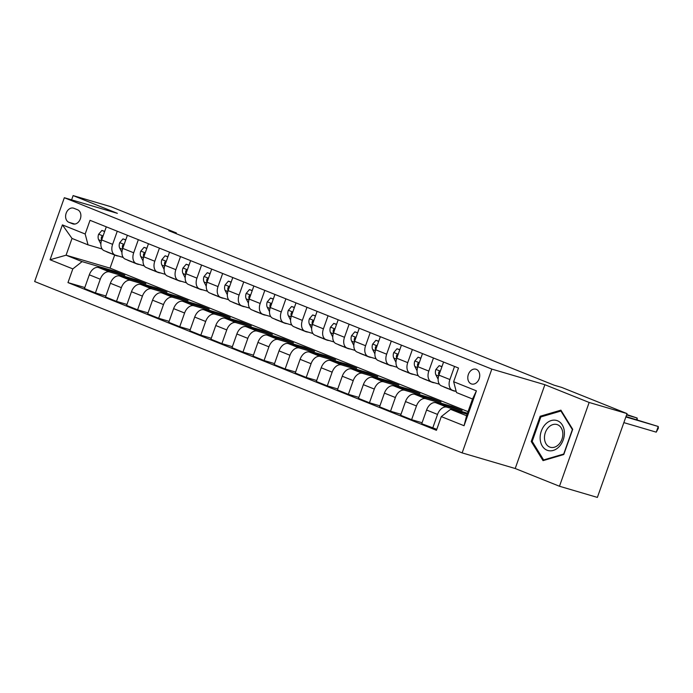 <?xml version="1.0" encoding="UTF-8"?>
<svg xmlns="http://www.w3.org/2000/svg" width="693" height="693" viewBox="0 0 693 693"><rect width="100%" height="100%" fill="white"/><g stroke="black" fill="none" stroke-linecap="round" stroke-linejoin="round"><path stroke-width="1.04" d="M476.325 369.352A7.701 5.804 -73.6 0 0 475.935 369.213A7.701 5.804 -73.6 0 0 468.277 374.696A7.701 5.804 -73.6 0 0 471.188 383.844A7.701 5.804 -73.6 0 0 471.586 383.983A7.701 5.804 -73.6 0 0 479.244 378.499A7.701 5.804 -73.6 0 0 476.325 369.352M559.476 486.252L589.154 402.46L544.88 384.71L515.211 468.511L559.476 486.252L597.375 497.409L627.052 413.608L561.702 387.413L554.123 385.187L168.789 230.708L176.368 232.943L111.019 206.748L73.12 195.591L71.604 199.861M515.211 468.511L462.144 452.893L34.65 281.523L64.328 197.722L491.822 369.092L462.144 452.893M68.902 222.314L72.609 223.804A7.458 5.622 -73.6 0 0 72.99 223.934A7.458 5.622 -73.6 0 0 80.414 218.624A7.458 5.622 -73.6 0 0 77.581 209.762L73.874 208.272A7.458 5.622 -73.6 0 0 73.493 208.143A7.458 5.622 -73.6 0 0 66.078 213.453A7.458 5.622 -73.6 0 0 68.902 222.314L74.844 224.064M72.826 268.893L50.061 259.762L62.405 224.887L85.178 234.009L88.028 244.854L72.011 238.435L66.078 255.197L82.095 261.616L72.826 268.893L67.975 282.597L436.443 430.31L441.294 416.606L450.571 409.329L466.588 415.748L472.522 398.995L456.505 392.567L453.646 381.722L476.412 390.852L464.059 425.727L441.294 416.606M453.646 381.722L458.497 368.026L90.029 220.313L85.178 234.009M589.154 402.46L627.052 413.608M544.88 384.71L491.822 369.092M64.328 197.722L117.386 213.34L73.12 195.591M176.117 233.645L176.368 232.943M114.683 255.033L110.04 268.13L66.078 255.197L50.061 259.762M88.028 244.854L102.122 249.004M454.539 366.432L449.896 379.547A9.624 6.306 111.8 0 0 452.382 390.254A9.624 6.306 111.8 0 0 452.754 390.384L456.193 391.398M433.463 357.986L428.82 371.093A9.624 6.306 111.8 0 0 431.297 381.808A9.624 6.306 111.8 0 0 431.67 381.938L439.397 384.208M412.378 349.532L407.735 362.638A9.624 6.306 111.8 0 0 410.221 373.354A9.624 6.306 111.8 0 0 410.594 373.484L418.321 375.762M391.302 341.086L386.659 354.192A9.624 6.306 111.8 0 0 389.145 364.908A9.624 6.306 111.8 0 0 389.518 365.038L397.236 367.307M370.218 332.631L365.575 345.738A9.624 6.306 111.8 0 0 368.061 356.453A9.624 6.306 111.8 0 0 368.433 356.583L376.16 358.861M349.142 324.185L344.499 337.292A9.624 6.306 111.8 0 0 346.985 348.007A9.624 6.306 111.8 0 0 347.358 348.137L355.076 350.407M328.058 315.731L323.414 328.837A9.624 6.306 111.8 0 0 325.901 339.553A9.624 6.306 111.8 0 0 326.273 339.683L334 341.961M306.982 307.285L302.339 320.391A9.624 6.306 111.8 0 0 304.825 331.107A9.624 6.306 111.8 0 0 305.197 331.237L312.924 333.506M285.897 298.83L281.263 311.937A9.624 6.306 111.8 0 0 283.74 322.652A9.624 6.306 111.8 0 0 284.113 322.782L291.84 325.06M264.821 290.384L260.178 303.491A9.624 6.306 111.8 0 0 262.664 314.206A9.624 6.306 111.8 0 0 263.037 314.336L270.764 316.606M243.745 281.93L239.102 295.036A9.624 6.306 111.8 0 0 241.58 305.752A9.624 6.306 111.8 0 0 241.952 305.882L249.679 308.16M222.661 273.484L218.018 286.59A9.624 6.306 111.8 0 0 220.504 297.306A9.624 6.306 111.8 0 0 220.876 297.436L228.603 299.705M201.585 265.029L196.942 278.136A9.624 6.306 111.8 0 0 199.428 288.851A9.624 6.306 111.8 0 0 199.801 288.981L207.519 291.259M180.501 256.583L175.857 269.69A9.624 6.306 111.8 0 0 178.344 280.405A9.624 6.306 111.8 0 0 178.716 280.535L186.443 282.805M159.425 248.129L154.782 261.235A9.624 6.306 111.8 0 0 157.268 271.951A9.624 6.306 111.8 0 0 157.64 272.08L165.358 274.35M138.34 239.683L133.697 252.789A9.624 6.306 111.8 0 0 136.183 263.505A9.624 6.306 111.8 0 0 136.556 263.635L144.283 265.904M117.264 231.228L112.621 244.334A9.624 6.306 111.8 0 0 115.107 255.05A9.624 6.306 111.8 0 0 115.48 255.18L123.207 257.45M114.345 272.184L114.692 271.206L82.095 261.616M114.692 271.206L124.809 275.268L98.579 267.541A9.624 6.306 111.8 0 0 89.31 274.818L84.459 288.522L95.417 292.914L105.882 295.998M135.421 280.639L135.767 279.66L109.546 271.942A9.624 6.306 111.8 0 0 100.268 279.218L95.417 292.914M135.767 279.66L145.885 283.714L119.664 275.996A9.624 6.306 111.8 0 0 110.386 283.272L105.535 296.976L116.502 301.368L126.966 304.444M156.505 289.085L156.852 288.106L130.622 280.388A9.624 6.306 111.8 0 0 121.353 287.664L116.502 301.368M156.852 288.106L166.97 292.169L140.74 284.451A9.624 6.306 111.8 0 0 131.471 291.718L126.62 305.422L137.578 309.814L148.042 312.898M177.581 297.54L177.928 296.561L151.706 288.842A9.624 6.306 111.8 0 0 142.429 296.119L137.578 309.814M177.928 296.561L188.046 300.615L161.824 292.896A9.624 6.306 111.8 0 0 152.547 300.173L147.696 313.877L158.654 318.269L169.118 321.344M198.666 305.985L199.012 305.007L172.782 297.288A9.624 6.306 111.8 0 0 163.513 304.565L158.654 318.269M199.012 305.007L209.13 309.069L182.9 301.351A9.624 6.306 111.8 0 0 173.631 308.619L168.771 322.323L179.738 326.715L190.203 329.799M219.742 314.44L220.088 313.461L193.858 305.743A9.624 6.306 111.8 0 0 184.589 313.019L179.738 326.715M220.088 313.461L230.206 317.515L203.976 309.797A9.624 6.306 111.8 0 0 194.707 317.073L189.856 330.778L200.814 335.169L211.278 338.245M240.826 322.886L241.173 321.907L214.943 314.189A9.624 6.306 111.8 0 0 205.665 321.465L200.814 335.169M241.173 321.907L251.29 325.97L225.06 318.252A9.624 6.306 111.8 0 0 215.783 325.519L210.932 339.224L221.899 343.615L232.363 346.699M261.902 331.341L262.249 330.362L236.018 322.643A9.624 6.306 111.8 0 0 226.75 329.92L221.899 343.615M262.249 330.362L272.366 334.416L246.136 326.698A9.624 6.306 111.8 0 0 236.867 333.974L232.016 347.678L242.974 352.07L253.439 355.145M282.987 339.787L283.324 338.808L257.103 331.089A9.624 6.306 111.8 0 0 247.825 338.366L242.974 352.07M283.324 338.808L293.451 342.87L267.221 335.152A9.624 6.306 111.8 0 0 257.943 342.42L253.092 356.124L264.059 360.525L274.523 363.6M304.062 348.241L304.409 347.262L278.179 339.544A9.624 6.306 111.8 0 0 268.91 346.821L264.059 360.525M304.409 347.262L314.527 351.316L288.297 343.598A9.624 6.306 111.8 0 0 279.028 350.875L274.177 364.579L285.135 368.971L295.599 372.054M325.138 356.687L325.485 355.708L299.263 347.99A9.624 6.306 111.8 0 0 289.986 355.266L285.135 368.971M325.485 355.708L335.603 359.771L309.381 352.053A9.624 6.306 111.8 0 0 300.104 359.32L295.253 373.025L306.219 377.425L316.675 380.5M346.223 365.142L346.569 364.163L320.339 356.445A9.624 6.306 111.8 0 0 311.07 363.721L306.219 377.425M346.569 364.163L356.687 368.217L330.457 360.499A9.624 6.306 111.8 0 0 321.188 367.775L316.337 381.479L327.295 385.871L337.76 388.955M367.299 373.588L367.645 372.609L341.415 364.89A9.624 6.306 111.8 0 0 332.146 372.167L327.295 385.871M367.645 372.609L377.763 376.671L351.542 368.953A9.624 6.306 111.8 0 0 342.264 376.23L337.413 389.925L348.371 394.326L358.835 397.401M388.383 382.042L388.73 381.063L362.5 373.345A9.624 6.306 111.8 0 0 353.231 380.622L348.371 394.326M388.73 381.063L398.847 385.117L372.617 377.399A9.624 6.306 111.8 0 0 363.349 384.676L358.489 398.38L369.456 402.772L379.92 405.855M409.459 390.488L409.806 389.518L383.575 381.8A9.624 6.306 111.8 0 0 374.307 389.068L369.456 402.772M409.806 389.518L419.923 393.572L393.693 385.854A9.624 6.306 111.8 0 0 384.424 393.13L379.573 406.826L390.531 411.226L400.996 414.301M430.544 398.943L430.89 397.964L404.66 390.246A9.624 6.306 111.8 0 0 395.382 397.522L390.531 411.226M430.89 397.964L441.008 402.018L414.778 394.3A9.624 6.306 111.8 0 0 405.5 401.576L400.649 415.28L411.616 419.672L422.08 422.756M451.619 407.389L451.966 406.419L425.736 398.7A9.624 6.306 111.8 0 0 416.467 405.968L411.616 419.672M451.966 406.419L462.084 410.473L435.854 402.754A9.624 6.306 111.8 0 0 426.585 410.031L421.734 423.726L436.789 429.331M467.48 413.227L446.82 407.146A9.624 6.306 111.8 0 0 437.543 414.423L432.692 428.127M467.134 414.206L450.571 409.329M110.04 268.13L468.044 411.651M106.298 226.836L101.663 239.943A9.624 6.306 111.8 0 0 104.141 250.658L115.107 255.05M67.975 282.597L84.806 287.543M127.382 235.282L122.739 248.389A9.624 6.306 111.8 0 0 125.225 259.104L136.183 263.505M148.458 243.737L143.823 256.843A9.624 6.306 111.8 0 0 146.301 267.559L157.268 271.951M169.542 252.183L164.899 265.289A9.624 6.306 111.8 0 0 167.385 276.005L178.344 280.405M190.618 260.637L185.975 273.744A9.624 6.306 111.8 0 0 188.461 284.459L199.428 288.851M211.703 269.083L207.06 282.198A9.624 6.306 111.8 0 0 209.546 292.905L220.504 297.306M232.779 277.538L228.136 290.644A9.624 6.306 111.8 0 0 230.622 301.36L241.58 305.752M253.863 285.984L249.22 299.099A9.624 6.306 111.8 0 0 251.706 309.814L262.664 314.206M274.939 294.438L270.296 307.545A9.624 6.306 111.8 0 0 272.782 318.26L283.74 322.652M296.015 302.884L291.381 315.999A9.624 6.306 111.8 0 0 293.858 326.715L304.825 331.107M317.099 311.339L312.456 324.445A9.624 6.306 111.8 0 0 314.943 335.161L325.901 339.553M338.175 319.785L333.541 332.9A9.624 6.306 111.8 0 0 336.018 343.615L346.985 348.007M359.26 328.239L354.617 341.346A9.624 6.306 111.8 0 0 357.103 352.061L368.061 356.453M380.336 336.694L375.693 349.8A9.624 6.306 111.8 0 0 378.179 360.516L389.145 364.908M401.42 345.14L396.777 358.246A9.624 6.306 111.8 0 0 399.263 368.962L410.221 373.354M422.496 353.595L417.853 366.701A9.624 6.306 111.8 0 0 420.339 377.416L431.297 381.808M443.581 362.041L438.938 375.147A9.624 6.306 111.8 0 0 441.415 385.862L452.382 390.254M72.011 238.435L62.405 224.887M476.412 390.852L472.522 398.995M464.059 425.727L466.588 415.748M572.713 429.305L560.906 410.161L540.159 416.259L531.228 441.493L543.035 460.637L563.773 454.539L572.713 429.305M532.458 441.857L531.228 441.493M541.657 416.701L540.159 416.259M104.634 231.549L101.88 230.448L98.588 234.303A6.376 4.175 111.8 0 0 98.666 239.735L100.866 244.031M106.029 251.412A18.399 12.058 111.8 0 0 107.354 252.096L110.559 253.378A18.399 12.058 111.8 0 0 111.599 253.716M114.458 254.79A18.399 12.058 111.8 0 0 115.792 255.474A18.399 12.058 111.8 0 0 118.416 256.046M104.695 231.367L101.88 230.448M109.234 252.694A18.399 12.058 111.8 0 0 110.559 253.378M299.757 283.212L295.824 281.635M299.913 283.281L291.606 279.946M115.792 255.474L112.587 254.192A18.399 12.058 -68.2 0 1 111.252 253.508M102.902 236.443L101.88 236.443L101.377 237.335A6.376 4.175 111.8 0 0 101.559 240.237M125.71 239.995L122.964 238.894L119.672 242.749A6.376 4.175 111.8 0 0 119.75 248.189L121.951 252.486M127.105 259.866A18.399 12.058 111.8 0 0 128.439 260.551L131.644 261.833A18.399 12.058 111.8 0 0 132.684 262.171M135.542 263.245A18.399 12.058 111.8 0 0 136.868 263.929A18.399 12.058 111.8 0 0 139.501 264.492M125.779 239.813L122.964 238.894M130.31 261.148A18.399 12.058 111.8 0 0 131.644 261.833M320.833 291.666L316.9 290.09M320.998 291.727L312.69 288.392M136.868 263.929L133.662 262.647A18.399 12.058 -68.2 0 1 132.337 261.963M123.978 244.898L122.956 244.898L122.462 245.79A6.376 4.175 111.8 0 0 122.635 248.692M146.795 248.449L144.04 247.349L140.748 251.204A6.376 4.175 111.8 0 0 140.826 256.635L143.027 260.932M148.189 268.312A18.399 12.058 111.8 0 0 149.515 268.997L152.72 270.279A18.399 12.058 111.8 0 0 153.759 270.616M156.618 271.691A18.399 12.058 111.8 0 0 157.952 272.375A18.399 12.058 111.8 0 0 160.577 272.947M146.855 248.267L144.04 247.349M151.395 269.594A18.399 12.058 111.8 0 0 152.72 270.279M341.918 300.112L337.985 298.536M342.073 300.182L333.766 296.847M157.952 272.375L154.747 271.093A18.399 12.058 -68.2 0 1 153.413 270.409M145.054 253.343L144.04 253.343L143.538 254.236A6.376 4.175 111.8 0 0 143.72 257.138M167.871 256.895L165.125 255.795L161.833 259.65A6.376 4.175 111.8 0 0 161.911 265.09L164.111 269.386M169.265 276.767A18.399 12.058 111.8 0 0 170.599 277.451L173.804 278.733A18.399 12.058 111.8 0 0 174.844 279.071M177.703 280.145A18.399 12.058 111.8 0 0 179.028 280.83A18.399 12.058 111.8 0 0 181.661 281.393M167.94 256.713L165.125 255.795M172.47 278.049A18.399 12.058 111.8 0 0 173.804 278.733M362.993 308.567L359.061 306.99M363.158 308.628L354.842 305.301M179.028 280.83L175.823 279.548A18.399 12.058 -68.2 0 1 174.497 278.863M166.138 261.798L165.116 261.798L164.622 262.69A6.376 4.175 111.8 0 0 164.795 265.592M188.955 265.35L186.2 264.25L182.909 268.104A6.376 4.175 111.8 0 0 182.987 273.536L185.187 277.832M190.35 285.213A18.399 12.058 111.8 0 0 191.675 285.897L194.88 287.179A18.399 12.058 111.8 0 0 195.92 287.517M198.778 288.591A18.399 12.058 111.8 0 0 200.112 289.276A18.399 12.058 111.8 0 0 202.737 289.847M189.016 265.168L186.2 264.25M193.555 286.495A18.399 12.058 111.8 0 0 194.88 287.179M384.078 317.013L380.145 315.436M384.234 317.082L375.927 313.747M200.112 289.276L196.907 287.993A18.399 12.058 -68.2 0 1 195.573 287.309M187.214 270.244L186.2 270.244L185.698 271.136A6.376 4.175 111.8 0 0 185.88 274.038M547.054 450.207A15.636 11.79 -73.6 0 0 563.236 439.882A15.636 11.79 -73.6 0 0 557.484 420.764A15.636 11.79 -73.6 0 0 541.311 431.098A15.636 11.79 -73.6 0 0 547.054 450.207M549.705 447.037A11.833 8.922 -73.6 0 0 550.311 447.254A11.833 8.922 -73.6 0 0 562.092 438.816A11.833 8.922 -73.6 0 0 557.596 424.748A11.833 8.922 -73.6 0 0 556.999 424.54A11.833 8.922 -73.6 0 0 545.218 432.969A11.833 8.922 -73.6 0 0 549.705 447.037M540.835 416.943L560.932 411.036L572.366 429.582L563.712 454.036L543.615 459.944L532.172 441.398L540.835 416.943M561.555 411.218L560.932 411.036M544.507 460.204L543.615 459.944M210.031 273.804L207.276 272.695L203.993 276.55A6.376 4.175 111.8 0 0 204.063 281.99L206.271 286.287M211.426 293.667A18.399 12.058 111.8 0 0 212.76 294.352L215.956 295.634A18.399 12.058 111.8 0 0 217.004 295.972M219.863 297.046A18.399 12.058 111.8 0 0 221.188 297.73A18.399 12.058 111.8 0 0 223.813 298.302M210.1 273.614L207.276 272.695M214.631 294.949A18.399 12.058 111.8 0 0 215.956 295.634M405.154 325.467L401.221 323.891M405.318 325.528L397.002 322.202M221.188 297.73L217.983 296.448A18.399 12.058 -68.2 0 1 216.658 295.764M208.298 278.699L207.276 278.699L206.783 279.591A6.376 4.175 111.8 0 0 206.956 282.493M231.107 282.25L228.361 281.15L225.069 285.005A6.376 4.175 111.8 0 0 225.147 290.436L227.347 294.733M232.51 302.113A18.399 12.058 111.8 0 0 233.836 302.798L237.041 304.08A18.399 12.058 111.8 0 0 238.08 304.418M240.939 305.492A18.399 12.058 111.8 0 0 242.264 306.176A18.399 12.058 111.8 0 0 244.898 306.748M231.176 282.068L228.361 281.15M235.715 303.395A18.399 12.058 111.8 0 0 237.041 304.08M426.238 333.913L422.306 332.337M426.394 333.983L418.087 330.648M242.264 306.176L239.068 304.894A18.399 12.058 -68.2 0 1 237.734 304.21M229.374 287.145L228.361 287.145L227.858 288.037A6.376 4.175 111.8 0 0 228.04 290.939M252.191 290.705L249.437 289.596L246.154 293.451A6.376 4.175 111.8 0 0 246.223 298.891L248.423 303.188M253.586 310.568A18.399 12.058 111.8 0 0 254.911 311.252L258.117 312.534A18.399 12.058 111.8 0 0 259.156 312.872M262.015 313.946A18.399 12.058 111.8 0 0 263.349 314.631A18.399 12.058 111.8 0 0 265.973 315.202M252.252 290.514L249.437 289.596M256.791 311.85A18.399 12.058 111.8 0 0 258.117 312.534M447.314 342.368L443.381 340.791M447.479 342.429L439.163 339.102M263.349 314.631L260.144 313.349A18.399 12.058 -68.2 0 1 258.818 312.664M250.459 295.599L249.437 295.599L248.943 296.491A6.376 4.175 111.8 0 0 249.116 299.393M273.267 299.151L270.521 298.051L267.229 301.905A6.376 4.175 111.8 0 0 267.307 307.337L269.508 311.633M274.671 319.014A18.399 12.058 111.8 0 0 275.996 319.698L279.201 320.98A18.399 12.058 111.8 0 0 280.241 321.318M283.099 322.392A18.399 12.058 111.8 0 0 284.425 323.077A18.399 12.058 111.8 0 0 287.058 323.648M273.337 298.969L270.521 298.051M277.867 320.305A18.399 12.058 111.8 0 0 279.201 320.98M468.39 350.814L464.457 349.237M468.555 350.883L460.247 347.548M284.425 323.077L281.219 321.795A18.399 12.058 -68.2 0 1 279.894 321.11M271.535 304.045L270.513 304.045L270.019 304.937A6.376 4.175 111.8 0 0 270.201 307.839M294.352 307.605L291.597 306.497L288.305 310.351A6.376 4.175 111.8 0 0 288.383 315.791L290.584 320.088M295.746 327.468A18.399 12.058 111.8 0 0 297.072 328.153L300.277 329.435A18.399 12.058 111.8 0 0 301.316 329.773M304.175 330.847A18.399 12.058 111.8 0 0 305.509 331.531A18.399 12.058 111.8 0 0 308.134 332.103M294.412 307.415L291.597 306.497M298.952 328.751A18.399 12.058 111.8 0 0 300.277 329.435M489.475 359.269L485.542 357.692M489.63 359.329L481.323 356.003M305.509 331.531L302.304 330.249A18.399 12.058 -68.2 0 1 300.97 329.565M292.619 312.5L291.597 312.5L291.095 313.392A6.376 4.175 111.8 0 0 291.277 316.294M315.428 316.051L312.682 314.951L309.39 318.806A6.376 4.175 111.8 0 0 309.468 324.246L311.668 328.543M316.822 335.914A18.399 12.058 111.8 0 0 318.156 336.599L321.361 337.889A18.399 12.058 111.8 0 0 322.401 338.219M325.26 339.293A18.399 12.058 111.8 0 0 326.585 339.977A18.399 12.058 111.8 0 0 329.218 340.549M315.497 315.869L312.682 314.951M320.027 337.205A18.399 12.058 111.8 0 0 321.361 337.889M510.55 367.714L506.618 366.138M510.715 367.784L502.408 364.449M326.585 339.977L323.38 338.695A18.399 12.058 -68.2 0 1 322.054 338.011M313.695 320.946L312.673 320.954L312.179 321.838A6.376 4.175 111.8 0 0 312.352 324.74M336.512 324.506L333.757 323.397L330.466 327.252A6.376 4.175 111.8 0 0 330.544 332.692L332.744 336.989M337.907 344.369A18.399 12.058 111.8 0 0 339.232 345.053L342.437 346.335A18.399 12.058 111.8 0 0 343.477 346.673M346.335 347.747A18.399 12.058 111.8 0 0 347.669 348.432A18.399 12.058 111.8 0 0 350.294 349.003M336.573 324.315L333.757 323.397M341.112 345.651A18.399 12.058 111.8 0 0 342.437 346.335M531.635 376.169L527.702 374.592M531.791 376.23L523.484 372.903M347.669 348.432L344.464 347.15A18.399 12.058 -68.2 0 1 343.13 346.465M334.771 329.4L333.757 329.4L333.255 330.292A6.376 4.175 111.8 0 0 333.437 333.194M357.588 332.952L354.842 331.852L351.55 335.707A6.376 4.175 111.8 0 0 351.628 341.147L353.828 345.443M358.983 352.815A18.399 12.058 111.8 0 0 360.317 353.499L363.522 354.79A18.399 12.058 111.8 0 0 364.561 355.119M367.42 356.202A18.399 12.058 111.8 0 0 368.745 356.886A18.399 12.058 111.8 0 0 371.37 357.449M357.657 332.77L354.842 331.852M362.188 354.106A18.399 12.058 111.8 0 0 363.522 354.79M552.711 384.615L548.778 383.038M552.875 384.684L544.559 381.349M368.745 356.886L365.54 355.596A18.399 12.058 -68.2 0 1 364.215 354.911M355.856 337.855L354.833 337.855L354.34 338.738A6.376 4.175 111.8 0 0 354.513 341.64M378.673 341.406L375.918 340.298L372.626 344.152A6.376 4.175 111.8 0 0 372.704 349.593L374.904 353.889M380.067 361.27A18.399 12.058 111.8 0 0 381.393 361.954L384.598 363.236A18.399 12.058 111.8 0 0 385.637 363.574M388.496 364.648A18.399 12.058 111.8 0 0 389.821 365.332A18.399 12.058 111.8 0 0 392.455 365.904M378.733 341.216L375.918 340.298M383.272 362.552A18.399 12.058 111.8 0 0 384.598 363.236M389.821 365.332L386.625 364.05A18.399 12.058 -68.2 0 1 385.291 363.366M376.931 346.301L375.918 346.301L375.415 347.193A6.376 4.175 111.8 0 0 375.597 350.095M399.748 349.852L396.994 348.752L393.711 352.607A6.376 4.175 111.8 0 0 393.78 358.047L395.989 362.344M401.143 369.716A18.399 12.058 111.8 0 0 402.477 370.4L405.674 371.691A18.399 12.058 111.8 0 0 406.713 372.02M409.58 373.103A18.399 12.058 111.8 0 0 410.906 373.787A18.399 12.058 111.8 0 0 413.53 374.35M399.809 349.67L396.994 348.752M404.348 371.006A18.399 12.058 111.8 0 0 405.674 371.691M410.906 373.787L407.701 372.496A18.399 12.058 -68.2 0 1 406.375 371.812M398.016 354.755L396.994 354.755L396.5 355.639A6.376 4.175 111.8 0 0 396.673 358.541M420.824 358.307L418.078 357.198L414.786 361.053A6.376 4.175 111.8 0 0 414.864 366.493L417.065 370.79M422.228 378.17A18.399 12.058 111.8 0 0 423.553 378.854L426.758 380.136A18.399 12.058 111.8 0 0 427.798 380.474M430.656 381.548A18.399 12.058 111.8 0 0 431.982 382.233A18.399 12.058 111.8 0 0 434.615 382.805M420.894 358.116L418.078 357.198M425.424 379.452A18.399 12.058 111.8 0 0 426.758 380.136M431.982 382.233L428.776 380.951A18.399 12.058 -68.2 0 1 427.451 380.266M419.092 363.201L418.078 363.201L417.576 364.094A6.376 4.175 111.8 0 0 417.758 366.995M441.909 366.753L439.154 365.653L435.871 369.508A6.376 4.175 111.8 0 0 435.94 374.948L438.141 379.244M443.303 386.616A18.399 12.058 111.8 0 0 444.629 387.3L447.834 388.591A18.399 12.058 111.8 0 0 448.873 388.92M451.732 390.003A18.399 12.058 111.8 0 0 453.066 390.687A18.399 12.058 111.8 0 0 455.691 391.25M441.969 366.571L439.154 365.653M446.509 387.907A18.399 12.058 111.8 0 0 447.834 388.591M636.59 419.672L637.162 418.044L626.585 414.925M637.248 419.863L637.162 418.044L626.732 414.518M453.066 390.687L449.861 389.397A18.399 12.058 -68.2 0 1 448.536 388.712M440.176 371.656L439.154 371.656L438.66 372.548A6.376 4.175 111.8 0 0 438.834 375.441M623.856 422.626L656.236 432.155L658.246 426.49L625.866 416.961M656.236 432.155L658.35 428.265L658.246 426.49L626.013 416.554M109.546 271.942L98.579 267.541M130.622 280.388L119.664 275.996M151.706 288.842L140.74 284.451M172.782 297.288L161.824 292.896M193.858 305.743L182.9 301.351M214.943 314.189L203.976 309.797M236.018 322.643L225.06 318.252M257.103 331.089L246.136 326.698M278.179 339.544L267.221 335.152M299.263 347.99L288.297 343.598M320.339 356.445L309.381 352.053M341.415 364.89L330.457 360.499M362.5 373.345L351.542 368.953M383.575 381.8L372.617 377.399M404.66 390.246L393.693 385.854M425.736 398.7L414.778 394.3M446.82 407.146L435.854 402.754M100.268 279.218L89.31 274.818M112.621 244.334L101.663 239.943M133.697 252.789L122.739 248.389M121.353 287.664L110.386 283.272M154.782 261.235L143.823 256.843M142.429 296.119L131.471 291.718M175.857 269.69L164.899 265.289M163.513 304.565L152.547 300.173M196.942 278.136L185.975 273.744M184.589 313.019L173.631 308.619M218.018 286.59L207.06 282.198M205.665 321.465L194.707 317.073M239.102 295.036L228.136 290.644M226.75 329.92L215.783 325.519M260.178 303.491L249.22 299.099M247.825 338.366L236.867 333.974M281.263 311.937L270.296 307.545M268.91 346.821L257.943 342.42M302.339 320.391L291.381 315.999M289.986 355.266L279.028 350.875M323.414 328.837L312.456 324.445M311.07 363.721L300.104 359.32M344.499 337.292L333.541 332.9M332.146 372.167L321.188 367.775M365.575 345.738L354.617 341.346M353.231 380.622L342.264 376.23M386.659 354.192L375.693 349.8M374.307 389.068L363.349 384.676M407.735 362.638L396.777 358.246M395.382 397.522L384.424 393.13M428.82 371.093L417.853 366.701M416.467 405.968L405.5 401.576M449.896 379.547L438.938 375.147M437.543 414.423L426.585 410.031M73.389 224.03L72.609 223.804M103.066 235.966L98.675 234.199M101.377 240.826L98.666 239.735M102.469 237.656L101.377 237.335M124.151 244.412L119.75 242.654M122.462 249.272L119.75 248.189M123.545 246.11L122.462 245.79M145.227 252.867L140.835 251.1M143.538 257.727L140.826 256.635M144.629 254.556L143.538 254.236M166.311 261.313L161.911 259.554M164.622 266.173L161.911 265.09M165.705 263.011L164.622 262.69M187.387 269.768L182.995 268M185.698 274.627L182.987 273.536M186.789 271.457L185.698 271.136M208.463 278.214L204.071 276.455M206.774 283.073L204.063 281.99M207.865 279.911L206.783 279.591M229.548 286.668L225.156 284.901M227.858 291.528L225.147 290.436M228.95 288.357L227.858 288.037M250.623 295.114L246.232 293.356M248.934 299.974L246.223 298.891M250.026 296.812L248.943 296.491M271.708 303.569L267.307 301.81M270.019 308.428L267.307 307.337M271.11 305.258L270.019 304.937M292.784 312.015L288.392 310.256M291.095 316.874L288.383 315.791M292.186 313.712L291.095 313.392M313.868 320.469L309.468 318.711M312.179 325.329L309.468 324.246M313.262 322.158L312.179 321.838M334.944 328.915L330.552 327.157M333.255 333.783L330.544 332.692M334.347 330.613L333.255 330.292M356.029 337.37L351.628 335.611M354.331 342.229L351.628 341.147M355.422 339.059L354.34 338.738M377.105 345.824L372.713 344.057M375.415 350.684L372.704 349.593M376.507 347.514L375.415 347.193M398.18 354.27L393.789 352.512M396.491 359.13L393.78 358.047M397.583 355.959L396.5 355.639M419.265 362.725L414.864 360.958M417.576 367.585L414.864 366.493M418.667 364.414L417.576 364.094M440.341 371.171L435.949 369.412M438.652 376.03L435.94 374.948M439.743 372.86L438.66 372.548"/></g></svg>
